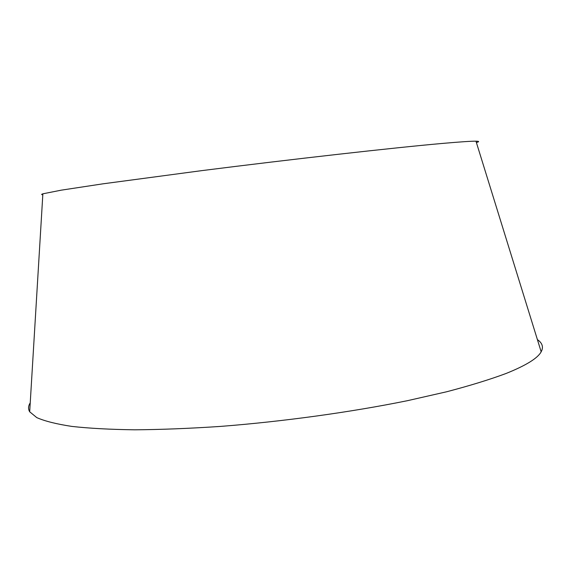 <?xml version="1.0" encoding="UTF-8"?>
<svg xmlns="http://www.w3.org/2000/svg" width="571" height="571" viewBox="0 0 571 571"><rect width="100%" height="100%" fill="white"/><g stroke="black" fill="none" stroke-linecap="round" stroke-linejoin="round"><path stroke-width="0.86" d="M537.404 339.617C542.414 343.064 543.671 347.125 541.172 351.8C537.725 358.224 526.034 365.447 506.099 373.47C489.839 379.529 470.019 385.632 446.643 391.77L407.451 400.685C350.808 412.205 283.045 421.569 220.242 426.43C189.465 428.478 160.979 429.606 134.792 429.806C110.367 429.492 89.383 428.364 71.846 426.416C56.45 424.067 44.759 421.134 36.787 417.615L29.692 411.791C28.015 408.964 28.2 405.988 30.234 402.869M476.385 142.514C479.49 141.694 479.355 141.251 475.978 141.194C471.311 141.116 459.912 141.879 441.79 143.485C394.354 147.675 292.637 159.102 201.863 170.622L102.759 183.855L61.304 190.157L42.868 193.812C41.262 194.333 41.248 194.654 42.811 194.775M475.978 141.194L541.172 351.8M42.868 193.812L29.692 411.791"/></g></svg>
